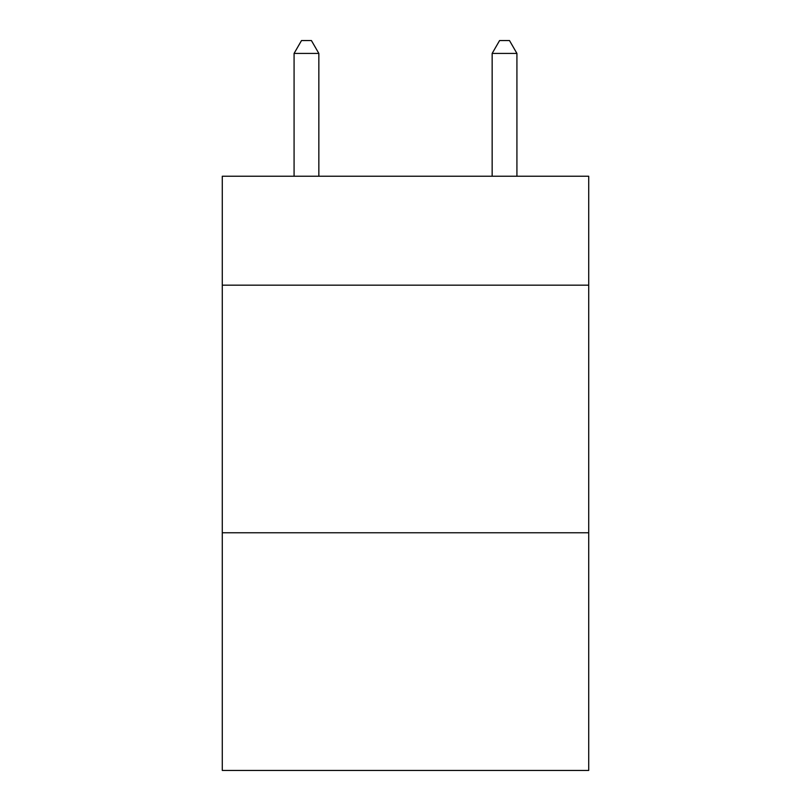<?xml version="1.0" encoding="UTF-8"?>
<svg xmlns="http://www.w3.org/2000/svg" width="811" height="811" viewBox="0 0 811 811"><rect width="100%" height="100%" fill="white"/><g stroke="black" fill="none" stroke-linecap="round" stroke-linejoin="round"><path stroke-width="1.22" d="M588.715 285.168L588.715 176.23L222.285 176.23L222.285 285.168L588.715 285.168L588.715 770.45L222.285 770.45L222.285 285.168M588.715 532.766L222.285 532.766M318.845 176.23L318.845 53.425L294.079 53.425L294.079 176.23M294.079 53.425L301.51 40.55L311.414 40.55L318.845 53.425M516.921 176.23L516.921 53.425L492.155 53.425L492.155 176.23M492.155 53.425L499.586 40.55L509.49 40.55L516.921 53.425"/></g></svg>
